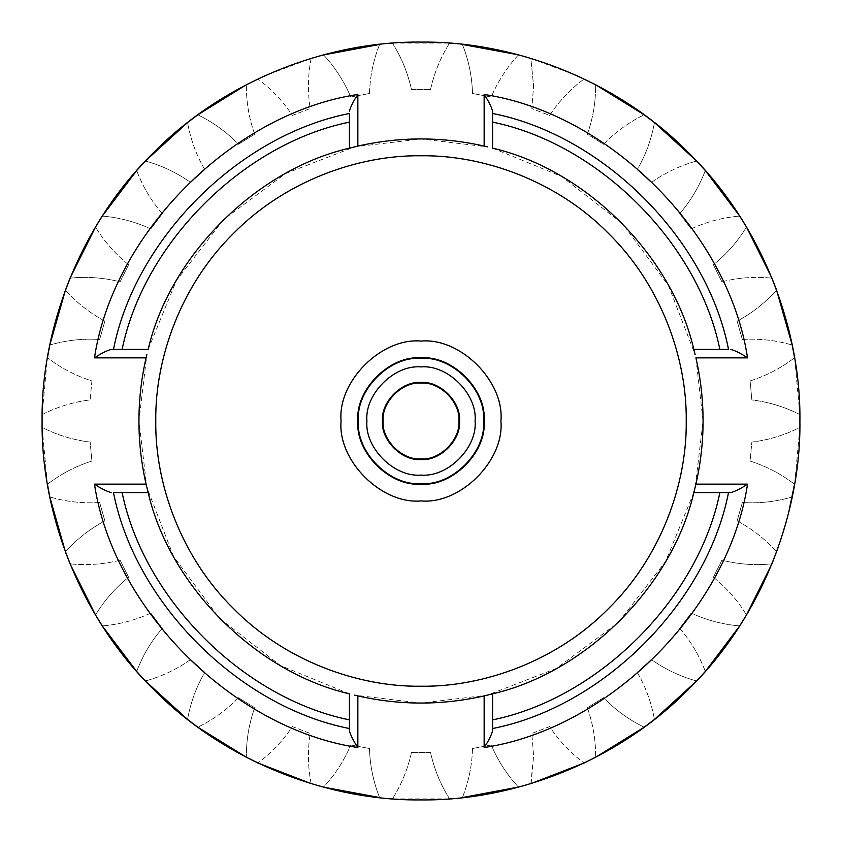 <?xml version="1.0" encoding="UTF-8"?>
<svg xmlns="http://www.w3.org/2000/svg" width="842" height="842" viewBox="0 0 842 842"><rect width="100%" height="100%" fill="white"/><g stroke="black" fill="none" stroke-linecap="round" stroke-linejoin="round"><path stroke-width="0.63" stroke-dasharray="4.21 3.16" d="M349.43 730.845L349.43 693.84L280.533 665.601L219.509 618.396L173.62 556.53L146.845 487.36L138.93 421L146.855 354.598M111.155 349.43L148.16 349.43L176.399 280.533L223.604 219.509L285.47 173.62L354.64 146.845L421 138.93L487.402 146.855M492.57 111.155L492.57 148.16L561.477 176.399L622.491 223.614L668.39 285.491L695.155 354.661M695.913 357.85L703.07 421L695.145 487.402M530.87 783.618L533.586 755.874L531.818 733.456L549.605 726.572C558.962 740.739 570.455 752.885 584.095 762.999C570.455 752.885 558.962 740.739 549.605 726.572L531.818 733.456L533.586 755.874L531.176 783.523M587.348 707.775C592.852 723.31 595.62 739.308 595.641 755.79L595.631 757.253L595.641 755.79C595.62 739.308 592.852 723.31 587.348 707.775L603.567 697.734C615.365 709.943 628.9 719.773 644.162 727.204C628.9 719.773 615.365 709.943 603.567 697.734L587.348 707.775M576.391 75.433L530.87 58.382L533.586 86.126L530.87 58.382L518.483 54.856C506.926 67.307 497.864 81.358 491.265 96.998C497.864 81.358 506.926 67.307 518.483 54.856M595.631 84.747L595.641 86.21L595.631 84.747M47.299 483.529L42.153 427.441C57.288 435.146 73.286 440.019 90.147 442.082L91.904 461.069C75.706 466.194 60.887 473.93 47.426 484.276C60.887 473.93 75.706 466.194 91.904 461.069L90.147 442.082C73.286 440.019 57.288 435.146 42.153 427.441L42.153 414.559C57.288 406.854 73.286 401.981 90.147 399.918L91.904 380.931C75.706 375.806 60.887 368.07 47.426 357.724C60.887 368.07 75.706 375.806 91.904 380.931L90.147 399.918C73.286 401.981 57.288 406.854 42.153 414.559L47.278 358.566M310.845 783.534L311.13 783.618C307.867 766.957 307.551 750.233 310.182 733.456L292.395 726.572C283.038 740.739 271.545 752.885 257.905 762.999C271.545 752.885 283.038 740.739 292.395 726.572L310.182 733.456C307.551 750.233 307.867 766.957 311.13 783.618L323.517 787.144C335.074 774.693 344.136 760.642 350.735 745.002C344.136 760.642 335.074 774.693 323.517 787.144M391.162 798.721L380.7 797.753M393.288 798.89L448.744 798.879M461.469 797.732L450.859 798.721M530.471 783.744L519.809 786.786M778.703 545.953L788.491 513.294M794.722 483.434L799.847 427.441C784.712 435.146 768.714 440.019 751.853 442.082L750.096 461.069C766.294 466.194 781.113 473.93 794.574 484.276C781.113 473.93 766.294 466.194 750.096 461.069L751.853 442.082C768.714 440.019 784.712 435.146 799.847 427.441L799.847 414.559L794.701 358.471M383.11 421C381.415 402.255 402.255 381.415 421 383.11C439.745 381.415 460.585 402.255 458.89 421C460.585 439.745 439.745 460.585 421 458.89C402.255 460.585 381.415 439.745 383.11 421M349.43 148.16L349.43 113.47C238.844 135.162 135.162 238.844 113.47 349.43M693.84 349.43L728.53 349.43C706.838 238.844 603.156 135.162 492.57 113.47M492.57 693.84L492.57 728.53C603.156 706.838 706.838 603.156 728.53 492.57M750.096 380.931L751.853 399.918C768.714 401.981 784.712 406.854 799.847 414.559C784.712 406.854 768.714 401.981 751.853 399.918L750.096 380.931C766.294 375.806 781.113 368.07 794.574 357.724C781.113 368.07 766.294 375.806 750.096 380.931M742.349 339.484C759.295 338.41 775.914 340.263 792.206 345.052C775.914 340.263 759.295 338.41 742.349 339.484L737.129 321.139C752.106 313.129 765.262 302.804 776.587 290.153C765.262 302.804 752.106 313.129 737.129 321.139L742.349 339.484M721.899 281.828C738.36 277.649 755.042 276.429 771.935 278.134C755.042 276.429 738.36 277.649 721.899 281.828L713.395 264.746C726.646 254.126 737.676 241.559 746.496 227.045C737.676 241.559 726.646 254.126 713.395 264.746L721.899 281.828M691.208 228.898C706.617 221.783 722.783 217.51 739.708 216.089C722.783 217.51 706.617 221.783 691.208 228.898L679.704 213.679C690.777 200.806 699.313 186.419 705.312 170.537C699.313 186.419 690.777 200.806 679.704 213.679L691.208 228.898M651.308 182.525C665.148 172.684 680.262 165.516 696.629 161.011C680.262 165.516 665.148 172.684 651.308 182.525L637.205 169.674C645.73 154.981 651.466 139.277 654.444 122.553C651.466 139.277 645.73 154.981 637.205 169.674L651.308 182.525M603.567 144.266C615.365 132.057 628.9 122.227 644.162 114.796C628.9 122.227 615.365 132.057 603.567 144.266L587.348 134.225C592.852 118.69 595.62 102.692 595.641 86.21C595.62 102.692 592.852 118.69 587.348 134.225L603.567 144.266M549.605 115.428C558.962 101.261 570.455 89.115 584.095 79.001C570.455 89.115 558.962 101.261 549.605 115.428L531.818 108.544L533.586 86.126L531.818 108.544L549.605 115.428M472.52 93.494L491.265 96.998L472.52 93.494C472.025 76.527 468.647 60.15 462.374 44.363C468.647 60.15 472.025 76.527 472.52 93.494M450.838 43.279L461.3 44.247M430.536 89.61C434.146 73.012 440.471 57.54 449.544 43.174C440.471 57.54 434.146 73.012 430.536 89.61L411.464 89.61C407.854 73.012 401.529 57.54 392.456 43.174C401.529 57.54 407.854 73.012 411.464 89.61L430.536 89.61M380.521 44.268L391.141 43.279M369.48 93.494C369.975 76.527 373.353 60.15 379.626 44.363C373.353 60.15 369.975 76.527 369.48 93.494L350.735 96.998C344.136 81.358 335.074 67.307 323.517 54.856C335.074 67.307 344.136 81.358 350.735 96.998L369.48 93.494M311.529 58.256L322.202 55.204M311.13 58.382C307.867 75.043 307.551 91.767 310.182 108.544L292.395 115.428C283.038 101.261 271.545 89.115 257.905 79.001C271.545 89.115 283.038 101.261 292.395 115.428L310.182 108.544C307.551 91.767 307.867 75.043 311.13 58.382L265.514 75.475M254.652 134.225C248.979 118.217 246.222 101.724 246.369 84.747C246.222 101.724 248.979 118.217 254.652 134.225L238.433 144.266C226.635 132.057 213.1 122.227 197.838 114.796C213.1 122.227 226.635 132.057 238.433 144.266L254.652 134.225M204.795 169.674C196.27 154.981 190.534 139.277 187.555 122.553C190.534 139.277 196.27 154.981 204.795 169.674L190.692 182.525C176.852 172.684 161.738 165.516 145.371 161.011C161.738 165.516 176.852 172.684 190.692 182.525L204.795 169.674M162.295 213.679C151.223 200.806 142.687 186.419 136.688 170.537C142.687 186.419 151.223 200.806 162.295 213.679L150.792 228.898C135.383 221.783 119.217 217.51 102.292 216.089C119.217 217.51 135.383 221.783 150.792 228.898L162.295 213.679M128.605 264.746C115.354 254.126 104.324 241.559 95.504 227.045C104.324 241.559 115.354 254.126 128.605 264.746L120.101 281.828C103.64 277.649 86.958 276.429 70.065 278.134C86.958 276.429 103.64 277.649 120.101 281.828L128.605 264.746M104.871 321.139C89.894 313.129 76.738 302.804 65.413 290.153C76.738 302.804 89.894 313.129 104.871 321.139L99.651 339.484C82.705 338.41 66.086 340.263 49.794 345.052C66.086 340.263 82.705 338.41 99.651 339.484L104.871 321.139M99.651 502.516C82.705 503.59 66.086 501.737 49.794 496.948C66.086 501.737 82.705 503.59 99.651 502.516L104.871 520.861C89.894 528.871 76.738 539.196 65.413 551.847C76.738 539.196 89.894 528.871 104.871 520.861L99.651 502.516M120.101 560.172C103.64 564.351 86.958 565.571 70.065 563.866C86.958 565.571 103.64 564.351 120.101 560.172L128.605 577.254C115.354 587.874 104.324 600.441 95.504 614.955C104.324 600.441 115.354 587.874 128.605 577.254L120.101 560.172M150.792 613.102C135.383 620.217 119.217 624.49 102.292 625.911C119.217 624.49 135.383 620.217 150.792 613.102L162.295 628.321C151.223 641.194 142.687 655.581 136.688 671.463C142.687 655.581 151.223 641.194 162.295 628.321L150.792 613.102M190.692 659.475C176.852 669.316 161.738 676.484 145.371 680.989C161.738 676.484 176.852 669.316 190.692 659.475L204.795 672.326C196.27 687.019 190.534 702.723 187.555 719.447C190.534 702.723 196.27 687.019 204.795 672.326L190.692 659.475M238.433 697.734C226.635 709.943 213.1 719.773 197.838 727.204C213.1 719.773 226.635 709.943 238.433 697.734L254.652 707.775C248.979 723.783 246.222 740.276 246.369 757.253C246.222 740.276 248.979 723.783 254.652 707.775L238.433 697.734M369.48 748.506L350.735 745.002L369.48 748.506C369.975 765.473 373.353 781.85 379.626 797.637C373.353 781.85 369.975 765.473 369.48 748.506M411.464 752.39C407.854 768.988 401.529 784.46 392.456 798.826C401.529 784.46 407.854 768.988 411.464 752.39L430.536 752.39C434.146 768.988 440.471 784.46 449.544 798.826C440.471 784.46 434.146 768.988 430.536 752.39L411.464 752.39M472.52 748.506C472.025 765.473 468.647 781.85 462.374 797.637C468.647 781.85 472.025 765.473 472.52 748.506L491.265 745.002C497.864 760.642 506.926 774.693 518.483 787.144C506.926 774.693 497.864 760.642 491.265 745.002L472.52 748.506M637.205 672.326C645.73 687.019 651.466 702.723 654.444 719.447C651.466 702.723 645.73 687.019 637.205 672.326L651.308 659.475C665.148 669.316 680.262 676.484 696.629 680.989C680.262 676.484 665.148 669.316 651.308 659.475L637.205 672.326M679.704 628.321C690.777 641.194 699.313 655.581 705.312 671.463C699.313 655.581 690.777 641.194 679.704 628.321L691.208 613.102C706.617 620.217 722.783 624.49 739.708 625.911C722.783 624.49 706.617 620.217 691.208 613.102L679.704 628.321M713.395 577.254C726.646 587.874 737.676 600.441 746.496 614.955C737.676 600.441 726.646 587.874 713.395 577.254L721.899 560.172C738.36 564.351 755.042 565.571 771.935 563.866C755.042 565.571 738.36 564.351 721.899 560.172L713.395 577.254M737.129 520.861C752.106 528.871 765.262 539.196 776.587 551.847C765.262 539.196 752.106 528.871 737.129 520.861L742.349 502.516C759.295 503.59 775.914 501.737 792.206 496.948C775.914 501.737 759.295 503.59 742.349 502.516L737.129 520.861M448.712 43.11L393.256 43.121M148.16 492.57L113.47 492.57C135.162 603.156 238.844 706.838 349.43 728.53M730.845 492.57L693.84 492.57L665.601 561.467L618.396 622.491L556.53 668.38L487.36 695.155L421 703.07L354.598 695.145"/><path stroke-width="1.26" d="M366.912 421C364.502 447.755 394.245 477.498 421 475.088C447.755 477.498 477.498 447.755 475.088 421C477.498 394.245 447.755 364.502 421 366.912C394.245 364.502 364.502 394.245 366.912 421M483.561 421C486.36 451.954 451.954 486.36 421 483.561C390.046 486.36 355.64 451.954 358.439 421C355.64 390.046 390.046 355.64 421 358.439C451.954 355.64 486.36 390.046 483.561 421M146.855 354.598L146.087 357.85C141.33 378.626 138.941 399.676 138.93 421C138.941 442.324 141.33 463.374 146.087 484.15L148.16 492.57C169.684 586.011 255.989 672.316 349.43 693.84L349.43 728.53C238.844 706.838 135.162 603.156 113.47 492.57L148.16 492.57M487.402 146.855L484.15 146.087C442.05 136.562 399.95 136.562 357.85 146.087L349.43 148.16C255.989 169.684 169.684 255.989 148.16 349.43L113.47 349.43C135.162 238.844 238.844 135.162 349.43 113.47L349.43 148.16M695.155 354.661L693.84 349.43C672.316 255.989 586.011 169.684 492.57 148.16L492.57 113.47C603.156 135.162 706.838 238.844 728.53 349.43L693.84 349.43M459.511 421C461.227 401.95 440.05 380.773 421 382.489C401.95 380.773 380.773 401.95 382.489 421C380.773 440.05 401.95 461.227 421 459.511C440.05 461.227 461.227 440.05 459.511 421M492.57 719.878C598.883 698.197 698.197 598.883 719.878 492.57L728.53 492.57C706.838 603.156 603.156 706.838 492.57 728.53L492.57 693.84C586.011 672.316 672.316 586.011 693.84 492.57L695.913 484.15C700.67 463.374 703.059 442.324 703.07 421C703.059 399.676 700.67 378.626 695.913 357.85L747.538 357.85C741.013 353.493 735.445 350.682 730.845 349.43M42.1 421C40.879 509.852 77.717 614.86 153.076 688.924C227.14 764.283 332.148 801.121 421 799.9C509.852 801.121 614.86 764.283 688.924 688.924C764.283 614.86 801.121 509.852 799.9 421C801.121 332.148 764.283 227.14 688.924 153.076C614.86 77.717 509.852 40.879 421 42.1C332.148 40.879 227.14 77.717 153.076 153.076C77.717 227.14 40.879 332.148 42.1 421M47.299 483.529L49.794 496.948L65.413 551.847L70.065 563.866L95.504 614.955L102.292 625.911L136.688 671.463L145.371 680.989L187.555 719.447L197.838 727.204L246.369 757.253L257.905 762.999L310.845 783.534M323.517 787.144L380.7 797.753M393.288 798.89L391.162 798.721M448.744 798.879L450.859 798.721M519.809 786.786L461.469 797.732M531.176 783.523L584.095 762.999L595.631 757.253L644.162 727.204L654.444 719.447L696.629 680.989L705.312 671.463L739.708 625.911L746.496 614.955L771.935 563.866L778.703 545.953M788.491 513.294L794.722 483.434M458.89 421C460.585 402.255 439.745 381.415 421 383.11C402.255 381.415 381.415 402.255 383.11 421C381.415 439.745 402.255 460.585 421 458.89C439.745 460.585 460.585 439.745 458.89 421C460.585 402.255 439.745 381.415 421 383.11C402.255 381.415 381.415 402.255 383.11 421M349.43 122.122C243.117 143.803 143.803 243.117 122.122 349.43M719.878 349.43C698.197 243.117 598.883 143.803 492.57 122.122M695.145 487.402L693.84 492.57L719.878 492.57M576.391 75.433L595.631 84.747L644.162 114.796L654.444 122.553L696.629 161.011L705.312 170.537L739.708 216.089L746.496 227.045L771.935 278.134L776.587 290.153L792.206 345.052L794.701 358.471M448.712 43.11L450.838 43.279M461.3 44.247L518.483 54.856M322.202 55.204L380.521 44.268M391.141 43.279L393.256 43.121M47.278 358.566L49.794 345.052L65.413 290.153L70.065 278.134L95.504 227.045L102.292 216.089L136.688 170.537L145.371 161.011L187.555 122.553L197.838 114.796L246.369 84.747L265.514 75.475M354.598 695.145L357.85 695.913C399.95 705.438 442.05 705.438 484.15 695.913L492.57 693.84M122.122 492.57C143.803 598.883 243.117 698.197 349.43 719.878M349.43 728.53L349.43 730.845C350.682 735.445 353.493 741.013 357.85 747.538C232.95 728.793 113.207 609.05 94.462 484.15L146.087 484.15M492.57 730.845L492.57 728.53L492.57 730.845C491.318 735.445 488.507 741.013 484.15 747.538L484.15 695.913M728.53 492.57L730.845 492.57C735.445 491.318 741.013 488.507 747.538 484.15C728.793 609.05 609.05 728.793 484.15 747.538M492.57 113.47L492.57 111.155C491.318 106.555 488.507 100.987 484.15 94.462C609.05 113.207 728.793 232.95 747.538 357.85M113.47 349.43L111.155 349.43C106.555 350.682 100.987 353.493 94.462 357.85C113.207 232.95 232.95 113.207 357.85 94.462L357.85 146.087M111.155 492.57C106.555 491.318 100.987 488.507 94.462 484.15M349.43 111.155C350.682 106.555 353.493 100.987 357.85 94.462M341.073 421C337.495 381.458 381.458 337.495 421 341.073C460.542 337.495 504.505 381.458 500.927 421C504.505 460.542 460.542 504.505 421 500.927C381.458 504.505 337.495 460.542 341.073 421M484.087 421C486.908 389.783 452.217 355.092 421 357.913C389.783 355.092 355.092 389.783 357.913 421C355.092 452.217 389.783 486.908 421 484.087C452.217 486.908 486.908 452.217 484.087 421M686.23 421C687.083 358.808 661.307 285.301 608.545 233.455C556.699 180.693 483.192 154.917 421 155.77C358.808 154.917 285.301 180.693 233.455 233.455C180.693 285.301 154.917 358.808 155.77 421C154.917 483.192 180.693 556.699 233.455 608.545C285.301 661.307 358.808 687.083 421 686.23C483.192 687.083 556.699 661.307 608.545 608.545C661.307 556.699 687.083 483.192 686.23 421M484.15 146.087L484.15 94.462M695.913 484.15L747.538 484.15M357.85 695.913L357.85 747.538M146.087 357.85L94.462 357.85"/></g></svg>
